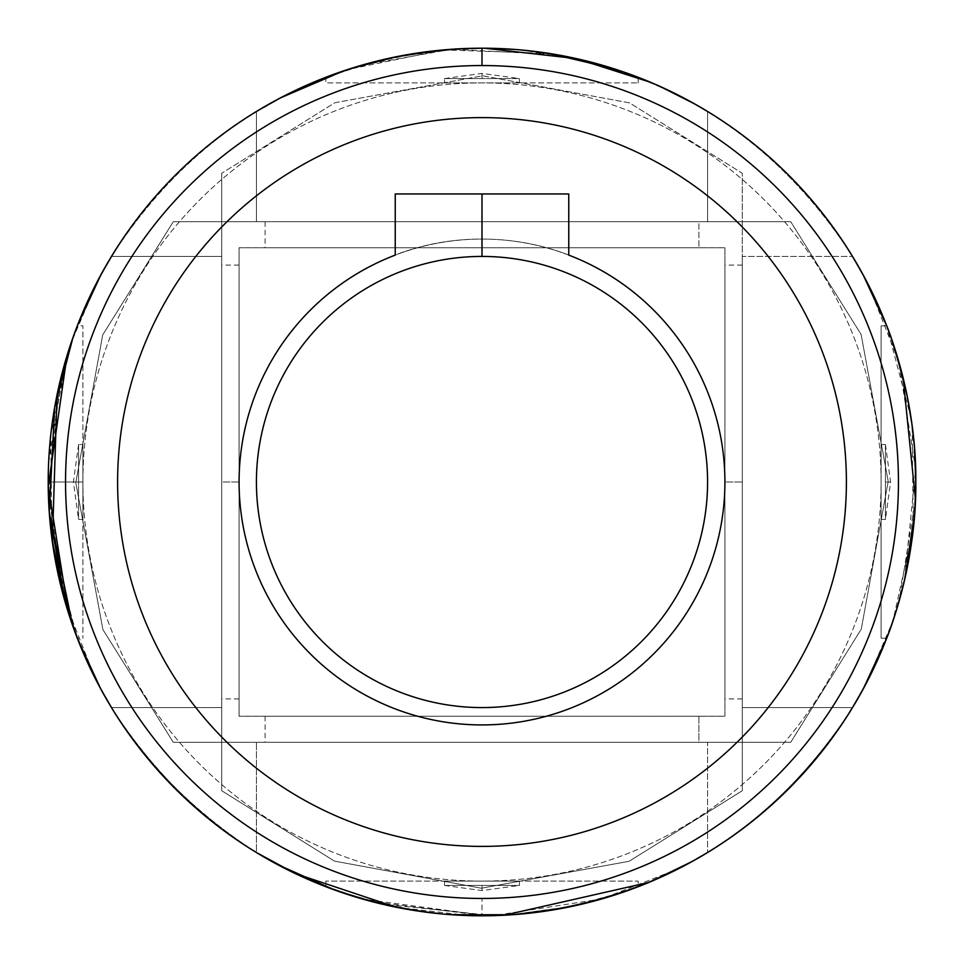 <?xml version="1.0" encoding="UTF-8"?>
<svg xmlns="http://www.w3.org/2000/svg" width="964" height="964" viewBox="0 0 964 964"><rect width="100%" height="100%" fill="white"/><g stroke="black" fill="none" stroke-linecap="round" stroke-linejoin="round"><path stroke-width="0.72" stroke-dasharray="4.82 3.62" d="M353.764 67.588L388.673 58.358L342.618 71.203L325.832 77.289L325.832 82.904L638.168 82.904L325.832 82.904L638.168 82.904L325.832 82.904L325.832 77.289C324.266 77.759 397.831 47.176 481.892 48.2C566.35 47.176 639.662 77.771 638.168 77.289C639.698 77.771 566.278 47.164 481.976 48.2C397.734 47.176 324.205 77.795 325.832 77.289L361.38 65.311L451.622 49.26L556.264 54.611L626.395 72.939M444.524 82.904L519.476 82.904L444.524 82.904L519.476 82.904L444.524 82.904L444.524 78.566L519.476 78.566L444.524 78.566L444.524 82.904M48.827 505.329C61.166 655.05 130.369 770.79 256.424 852.538L256.424 742.28L173.255 742.28L102.895 629.564L75.782 482.663L102.714 334.894L173.255 221.72L790.745 221.72L173.255 221.72L102.714 334.894L75.782 482.663L102.895 629.564L173.255 742.28L790.745 742.28L173.255 742.28L790.745 742.28L861.286 629.106L888.218 481.337L861.105 334.436L790.745 221.72L256.424 221.72L256.424 111.463C128.959 188.04 47.332 333.303 48.2 482A433.8 433.8 0 0 1 698.9 106.317A433.8 433.8 0 0 1 698.9 857.683A433.8 433.8 0 0 1 48.2 482L82.904 482A399.096 399.096 0 0 0 681.548 827.63A399.096 399.096 0 0 0 681.548 136.37A399.096 399.096 0 0 0 82.904 482L48.2 482A433.8 433.8 0 0 0 698.9 857.683A433.8 433.8 0 0 0 698.9 106.317A433.8 433.8 0 0 0 48.2 482C47.332 333.303 128.959 188.04 256.424 111.463L280.958 97.605L347.136 69.697L442.982 49.959L548.673 53.357M612.176 68.191L621.226 71.143M650.833 82.41L659.713 86.278L650.772 82.374M256.424 111.463L256.424 221.72L256.424 111.463L256.424 221.72L707.576 221.72L707.576 111.463C829.414 184.799 909.823 320.795 915.378 462.889M915.8 481.554L915.8 482.868M915.788 484.904C915.643 632.613 834.185 776.442 707.576 852.538L678.801 868.588L601.946 898.894L493.279 915.655L381.503 904.003M355.174 896.845L333.906 889.736M915.282 460.792C909.052 319.433 828.799 184.449 707.576 111.463L707.576 221.72L707.576 111.463L707.576 221.72L790.745 221.72L861.105 334.436L888.218 481.337L861.286 629.106L790.745 742.28L707.576 742.28L707.576 852.538L707.576 742.28L707.576 852.538L707.576 742.28L256.424 742.28L256.424 852.538C130.405 770.826 61.214 655.134 48.839 505.449M638.168 886.711L621.37 892.797L575.255 905.654L621.382 892.797L638.168 886.711L638.168 881.096L325.832 881.096L638.168 881.096L325.832 881.096L638.168 881.096L638.168 886.711L621.394 892.797L575.339 905.642M571.773 906.413L508.643 914.981M499.605 915.439L441.006 913.86M420.557 911.426L365.693 899.918M339.461 891.712L337.496 891.025M328.808 887.856L363.067 899.171L487.254 915.764M568.748 907.04L508.884 914.969L528.26 913.33M534.478 912.619L544.323 911.305M568.639 907.064L570.098 906.763M626.455 72.963L605.163 66.046M598.307 64.082L543.443 52.574M521.681 50.02L479.554 48.212M455.357 49.019L394.625 57.093M444.524 881.096L519.476 881.096L444.524 881.096L519.476 881.096L444.524 881.096L444.524 885.434L519.476 885.434L482 885.434L482 890.591L482 885.434L444.524 885.434L444.524 881.096M239.072 482C239.53 346.522 349.354 238.457 482.47 239.072C615.924 239.361 724.338 346.968 724.928 481.867C724.591 617.02 615.225 725.217 481.988 724.928C348.209 724.904 239.59 617.008 239.072 482A242.928 242.928 0 0 0 603.464 692.381A242.928 242.928 0 0 0 603.464 271.619A242.928 242.928 0 0 0 239.072 482A242.928 242.928 0 0 1 603.464 271.619A242.928 242.928 0 0 1 603.464 692.381A242.928 242.928 0 0 1 239.072 482C239.59 617.008 348.209 724.904 481.988 724.928C615.225 725.217 724.591 617.02 724.928 481.867C724.338 346.968 615.924 239.361 482.47 239.072C349.354 238.457 239.53 346.522 239.072 482L239.072 265.1L239.072 698.9L239.072 482L221.72 482L221.72 698.9L221.72 265.1L221.72 482L239.072 482M82.904 482A399.096 399.096 0 0 1 681.548 136.37A399.096 399.096 0 0 1 681.548 827.63A399.096 399.096 0 0 1 82.904 482M396.011 907.196L469.179 915.607M484.398 48.212L456.49 48.947M414.327 53.514L396.927 56.623M351.523 68.287L343.473 70.914M707.576 852.538C837.21 774.707 919.234 625.817 915.74 474.662M626.455 891.037L569.025 906.979M527.657 913.39L508.775 914.969M485.133 915.788L441.994 913.956M414.809 910.57L365.019 899.725M339.159 891.604L337.484 891.013M325.832 881.096L325.832 886.711L372.984 901.882L485.989 915.776M482 885.434L519.476 885.434L482 885.434M626.516 72.987L624.841 72.396M598.981 64.275L549.191 53.43M522.006 50.044L478.506 48.212M455.225 49.031L436.343 50.61M444.524 78.566L519.476 78.566L482 78.566L482 73.409L482 78.566L444.524 78.566L482 73.409L519.476 78.566L519.476 82.904M239.072 247.748L239.072 716.252L239.072 247.748L724.928 247.748L724.928 716.252L724.928 247.748L239.072 247.748L724.928 247.748L724.928 716.252L239.072 716.252L724.928 716.252L239.072 716.252L239.072 247.748L239.072 716.252L724.928 716.252L724.928 247.748L239.072 247.748M724.928 482L724.928 698.9L724.928 265.1L724.928 482L742.28 482L742.28 693.465L742.28 265.1L742.28 698.9L742.28 482L724.928 482M698.9 247.748L265.1 247.748L698.9 247.748L265.1 247.748L698.9 247.748L698.9 221.72L265.1 221.72L698.9 221.72L698.9 247.748M698.9 716.252L265.1 716.252L698.9 716.252L265.1 716.252L698.9 716.252L698.9 742.28L265.1 742.28L698.9 742.28L265.1 742.28L698.9 742.28L698.9 716.252M698.9 221.72L265.1 221.72L698.9 221.72M221.72 482L221.72 270.535L221.72 482M482 193.957L395.24 193.957L395.24 255.099A242.928 242.928 0 0 0 482 724.928A242.928 242.928 0 0 0 568.76 255.099L568.76 193.957L482 193.957L568.76 193.957L568.76 255.099A242.928 242.928 0 0 1 482 724.928A242.928 242.928 0 0 0 568.76 255.099C674.812 294.502 742.509 408.29 720.819 526.465C700.238 639.313 601.235 724.482 482 724.928C362.235 724.422 263.497 638.71 243.169 526.416C221.467 408.688 288.995 294.55 395.24 255.099A242.928 242.928 0 0 0 482 724.928C601.235 724.482 700.238 639.313 720.819 526.465C742.509 408.29 674.812 294.502 568.76 255.099L568.76 193.957L395.24 193.957L395.24 255.099L395.24 193.957L482 193.957L395.24 193.957L395.24 255.099C288.995 294.55 221.467 408.688 243.169 526.416C263.497 638.71 362.235 724.422 482 724.928A242.928 242.928 0 0 1 395.24 255.099L395.24 193.957L568.76 193.957L568.76 255.099L568.76 193.957L482 193.957L568.76 193.957L568.76 255.099A242.928 242.928 0 0 1 482 724.928A242.928 242.928 0 0 1 395.24 255.099L395.24 193.957L482 193.957L482 256.424L482 193.957M48.658 462.178L64.311 364.898L77.289 325.832L82.904 325.832L82.904 638.168L82.904 325.832L82.904 638.168L82.904 325.832L77.289 325.832L66.998 355.692M82.904 444.524L82.904 519.476L82.904 444.524L82.904 519.476L82.904 444.524L78.566 444.524L78.566 519.476L78.566 444.524L82.904 444.524M482 48.2A433.8 433.8 0 0 1 857.683 698.9A433.8 433.8 0 0 1 106.317 698.9A433.8 433.8 0 0 1 482 48.2A433.8 433.8 0 0 0 48.2 482A433.8 433.8 0 0 0 482 915.8A433.8 433.8 0 0 0 915.8 482A433.8 433.8 0 0 0 482 48.2A433.8 433.8 0 0 1 915.8 482A433.8 433.8 0 0 1 482 915.8A433.8 433.8 0 0 1 48.2 482A433.8 433.8 0 0 1 482 48.2A433.8 433.8 0 0 0 106.317 698.9A433.8 433.8 0 0 0 857.683 698.9A433.8 433.8 0 0 0 482 48.2L482 65.552A416.448 416.448 0 0 0 121.344 690.224A416.448 416.448 0 0 0 842.657 690.224A416.448 416.448 0 0 0 482 65.552A416.448 416.448 0 0 1 842.657 690.224A416.448 416.448 0 0 1 121.344 690.224A416.448 416.448 0 0 1 482 65.552L482 48.2M111.463 256.424L221.72 256.424L111.463 256.424L221.72 256.424L221.72 790.745L334.436 861.105L481.337 888.218L629.106 861.286L742.28 790.745L742.28 707.576L852.538 707.576C772.453 831.402 659.039 900.46 512.27 914.74C659.039 900.46 772.453 831.402 852.538 707.576L742.28 707.576L742.28 256.424L852.538 256.424C772.453 132.598 659.039 63.54 512.27 49.26C659.039 63.54 772.453 132.598 852.538 256.424L742.28 256.424L742.28 173.255L629.564 102.895L482.663 75.782L334.894 102.714L221.72 173.255L334.894 102.714L482.663 75.782L629.564 102.895L742.28 173.255L742.28 790.745L629.106 861.286L481.337 888.218L334.436 861.105L221.72 790.745L221.72 173.255L221.72 256.424L111.463 256.424C191.547 132.598 304.961 63.54 451.73 49.26C304.961 63.54 191.547 132.598 111.463 256.424L98.232 279.753L71.083 342.955L50.755 434.945L51.851 538.177M52.924 545.817L77.289 638.156L82.904 638.168M111.463 707.576L221.72 707.576L111.463 707.576C191.547 831.402 304.961 900.46 451.73 914.74C304.961 900.46 191.547 831.402 111.463 707.576L95.52 679.018L65.323 602.681L48.381 494.64L59.635 383.057M852.538 707.576L865.768 684.247L892.917 621.045L913.245 529.055L912.149 425.823M911.076 418.183L886.711 325.844L895.905 352.149M897.026 608.236L886.711 638.168C886.241 639.735 916.824 566.169 915.8 482.108C916.824 397.65 886.229 324.338 886.711 325.832C886.229 324.302 916.836 397.722 915.8 482.024C916.824 566.266 886.205 639.795 886.711 638.168L887.88 635.131M915.451 499.4L899.014 601.512M49.297 512.752L48.537 499.147M48.212 485.025L48.2 481.904M48.224 477.264L48.477 466.48M881.096 638.168L881.096 325.832L881.096 638.168L881.096 325.832L881.096 638.168L886.711 638.168L881.096 638.168M881.096 444.524L881.096 519.476L881.096 444.524L881.096 519.476L881.096 444.524L885.434 444.524L885.434 519.476L885.434 482L890.591 482L885.434 482L885.434 444.524L881.096 444.524M482 117.608A364.392 364.392 0 0 1 797.577 664.196A364.392 364.392 0 0 1 166.423 664.196A364.392 364.392 0 0 1 482 117.608A364.392 364.392 0 0 0 166.423 664.196A364.392 364.392 0 0 0 797.577 664.196A364.392 364.392 0 0 0 482 117.608A364.392 364.392 0 0 1 797.577 664.196A364.392 364.392 0 0 1 166.423 664.196A364.392 364.392 0 0 1 482 117.608A364.392 364.392 0 0 0 166.423 664.196A364.392 364.392 0 0 0 797.577 664.196A364.392 364.392 0 0 0 482 117.608A364.392 364.392 0 0 1 797.577 664.196A364.392 364.392 0 0 1 166.423 664.196A364.392 364.392 0 0 1 482 117.608M482 898.448A416.448 416.448 0 0 0 842.657 273.776A416.448 416.448 0 0 0 121.344 273.776A416.448 416.448 0 0 0 482 898.448L482 915.8L482 898.448A416.448 416.448 0 0 1 121.344 273.776A416.448 416.448 0 0 1 842.657 273.776A416.448 416.448 0 0 1 482 898.448M852.538 256.424L868.48 284.983L898.677 361.319L915.619 469.36L904.365 580.943M896.472 610.055L886.711 638.156M67.528 353.945L77.289 325.844M742.28 790.745L742.28 173.255L742.28 790.745M221.72 707.576L221.72 173.255L221.72 707.576M889.603 630.456L901.557 592.27M903.907 582.907L904.654 579.701M914.426 447.513L914.173 444.452M911.956 424.377L911.872 423.774M885.434 482L885.434 519.476L885.434 482M73.023 337.352L74.276 333.857M78.566 444.524L78.566 519.476L78.566 482L73.409 482L78.566 482L78.566 444.524L73.409 482L78.566 519.476L82.904 519.476M444.524 885.434L482 890.591L519.476 885.434L519.476 881.096M638.168 82.904L638.168 77.289M265.1 716.252L265.1 742.28M265.1 221.72L265.1 247.748M742.28 265.1L724.928 265.1M742.28 698.9L724.928 698.9M239.072 265.1L221.72 265.1M239.072 698.9L221.72 698.9M881.096 325.832L886.711 325.832M885.434 444.524L890.591 482L885.434 519.476L881.096 519.476"/><path stroke-width="1.45" d="M548.673 53.357L612.176 68.191M621.226 71.143L650.833 82.41M659.713 86.278L695.008 104.1L707.576 111.463L695.008 104.1L659.713 86.278M915.378 462.889L915.8 481.554M915.8 482.868L915.8 483.663M915.8 483.94L915.788 484.904M381.503 904.003L355.174 896.845M333.906 889.736L277.222 864.419L256.424 852.538L295.213 873.529L396.011 907.196M48.839 505.449L48.2 482L48.827 505.329M568.748 907.04L571.773 906.413M508.643 914.981L499.605 915.439M441.006 913.86L420.557 911.426M365.693 899.918L339.461 891.712M337.496 891.025L328.808 887.856M487.254 915.764L485.989 915.776M528.26 913.33L534.478 912.619M544.323 911.305L568.639 907.064M570.098 906.763L575.339 905.642M634.119 75.746L626.455 72.963M605.163 66.046L598.307 64.082M543.443 52.574L521.681 50.02M479.554 48.212L455.357 49.019M394.625 57.093L436.343 50.61M353.764 67.588L325.844 77.277M469.179 915.607L504.172 915.234L649.025 882.361L692.007 861.575L707.576 852.538M650.772 82.374L576.629 58.647L484.398 48.212M456.49 48.947L414.327 53.514M396.927 56.623L351.523 68.287M343.473 70.914L279.922 98.135L256.424 111.463M915.74 474.662L915.282 460.792M638.156 886.723L626.455 891.037M569.025 906.979L527.657 913.39M508.775 914.969L485.133 915.788M441.994 913.956L414.809 910.57M365.019 899.725L339.159 891.604M337.484 891.013L325.832 886.711M624.841 72.396L612.08 68.167M611.622 68.022L598.981 64.275M549.191 53.43L522.006 50.044M478.506 48.212L455.225 49.031M482 193.957L482 256.424A225.576 225.576 0 0 1 677.355 594.788A225.576 225.576 0 0 1 286.645 594.788A225.576 225.576 0 0 1 482 256.424L482 193.957M482 724.928A242.928 242.928 0 0 0 568.76 255.099A242.928 242.928 0 0 1 482 724.928A242.928 242.928 0 0 1 395.24 255.099L395.24 193.957L568.76 193.957L395.24 193.957L395.24 255.099A242.928 242.928 0 0 0 482 724.928M482 48.2L451.73 49.26L482 48.2A433.8 433.8 0 0 0 106.317 698.9A433.8 433.8 0 0 0 857.683 698.9A433.8 433.8 0 0 0 482 48.2L482 65.552A416.448 416.448 0 0 0 121.344 690.224A416.448 416.448 0 0 0 842.657 690.224A416.448 416.448 0 0 0 482 65.552A416.448 416.448 0 0 1 842.657 690.224A416.448 416.448 0 0 1 121.344 690.224A416.448 416.448 0 0 1 482 65.552L482 48.2A433.8 433.8 0 0 1 857.683 698.9A433.8 433.8 0 0 1 106.317 698.9A433.8 433.8 0 0 1 482 48.2L512.27 49.26L482 48.2M51.851 538.177L52.924 545.817M74.276 333.857L77.289 325.832L70.601 344.401L57.009 395.023L52.369 541.985L68.046 611.718L77.289 638.168L100.774 688.995L111.463 707.576M451.73 914.74L512.27 914.74L451.73 914.74M912.149 425.823L911.076 418.183M915.451 499.4L903.111 377.828L891.736 339.533L886.711 325.832L863.226 275.005L852.538 256.424M899.014 601.512L897.026 608.236M66.998 355.692L48.224 486.591L68.564 613.369L72.662 625.6L49.297 512.752M48.537 499.147L48.212 485.025M48.2 481.904L48.224 477.264M48.477 466.48L48.658 462.178M482 117.608A364.392 364.392 0 0 0 166.423 664.196A364.392 364.392 0 0 0 797.577 664.196A364.392 364.392 0 0 0 482 117.608A364.392 364.392 0 0 1 797.577 664.196A364.392 364.392 0 0 1 166.423 664.196A364.392 364.392 0 0 1 482 117.608A364.392 364.392 0 0 0 166.423 664.196A364.392 364.392 0 0 0 797.577 664.196A364.392 364.392 0 0 0 482 117.608M568.76 193.957L568.76 255.099L568.76 193.957M904.365 580.943L896.472 610.055M886.711 638.168C886.205 639.795 916.824 566.266 915.8 482.024C916.836 397.722 886.229 324.302 886.711 325.832C886.229 324.338 916.824 397.65 915.8 482.108C916.824 566.169 886.241 639.735 886.711 638.168L863.202 689.043L852.538 707.576M59.635 383.057L67.528 353.945M77.289 325.844L100.798 274.957L111.463 256.424M482 256.424A225.576 225.576 0 0 0 286.645 594.788A225.576 225.576 0 0 0 677.355 594.788A225.576 225.576 0 0 0 482 256.424M887.88 635.131L889.603 630.456M901.557 592.27L903.907 582.907M904.654 579.701L914.728 512.414M914.74 512.39L915.8 482.434M915.8 481.916L914.426 447.513M914.173 444.452L911.956 424.377M911.872 423.774L907.016 395.144M906.991 395.059L895.905 352.149M77.289 638.168L65.251 602.44L49.248 512.113L54.695 407.242L73.023 337.352"/></g></svg>
